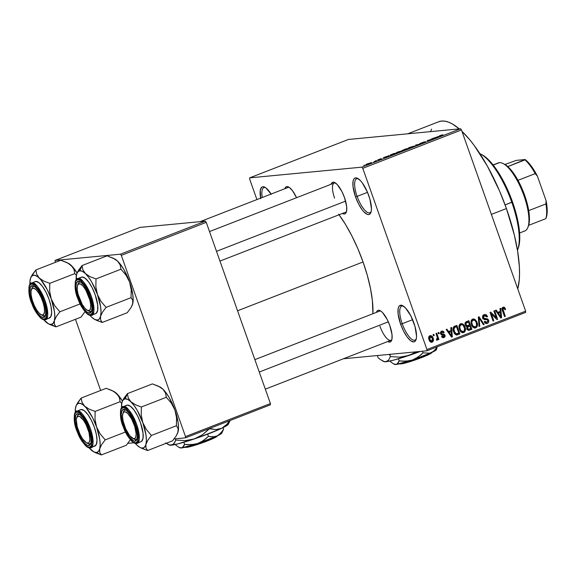 <?xml version="1.0" encoding="UTF-8"?>
<svg xmlns="http://www.w3.org/2000/svg" width="576" height="576" viewBox="0 0 576 576"><rect width="100%" height="100%" fill="white"/><g stroke="black" fill="none" stroke-linecap="round" stroke-linejoin="round"><path stroke-width="0.86" d="M357.12 196.38A18.252 6.005 -111.3 0 0 371.138 211.658A18.252 6.005 68.7 0 1 369.922 212.803A18.252 6.005 68.7 0 1 357.12 196.38L367.517 192.334L357.12 196.38A18.252 6.005 68.7 0 1 356.688 178.776A18.252 6.005 68.7 0 1 358.358 178.79A18.252 6.005 -111.3 0 0 357.12 196.38L355.529 196.87L357.12 196.38M368.784 195.602A19.555 6.437 68.7 0 1 370.894 212.508A19.555 6.437 68.7 0 1 355.529 196.87L353.03 186.559L353.066 181.318L353.614 179.51L354.485 178.344L355.651 177.869L357.07 178.099L360.432 180.612L362.246 182.801L367.387 192.031L369.922 199.195L371.441 208.771L371.246 211.154L369.828 214.121L368.662 214.603L367.243 214.373L363.881 211.86L362.066 209.671L358.524 203.846L355.529 196.87A19.555 6.437 68.7 0 1 357.595 178.337A19.555 6.437 68.7 0 1 368.784 195.602M402.214 323.712A18.252 6.005 -111.3 0 0 416.232 338.998A18.252 6.005 68.7 0 1 415.015 340.135A18.252 6.005 68.7 0 1 402.214 323.712L412.61 319.673L402.214 323.712A18.252 6.005 68.7 0 1 401.782 306.108A18.252 6.005 68.7 0 1 403.445 306.13A18.252 6.005 -111.3 0 0 402.214 323.712L400.622 324.202L402.214 323.712M413.878 322.934A19.555 6.437 68.7 0 1 415.98 339.847A19.555 6.437 68.7 0 1 400.622 324.202L398.124 313.891L398.16 308.65L398.7 306.842L399.578 305.683L402.163 305.431L405.526 307.951L410.882 315.958L415.015 326.534L416.534 336.11L416.34 338.486L414.922 341.46L413.755 341.935L410.724 340.783L407.16 337.003L403.618 331.186L400.622 324.202A19.555 6.437 68.7 0 1 402.689 305.669A19.555 6.437 68.7 0 1 413.878 322.934M344.484 197.539A16.949 5.573 68.7 0 1 346.313 212.191A16.949 5.573 68.7 0 1 342.418 213.451L344.376 214.006L345.391 213.595L346.622 211.018L346.651 206.474L344.484 197.539L341.892 191.491L337.248 184.55L334.332 182.369L333.108 182.174L332.093 182.585L331.07 184.284A16.949 5.573 68.7 0 1 334.793 182.578A16.949 5.573 68.7 0 1 344.484 197.539M379.944 326.218A15.646 5.148 -111.3 0 0 391.91 339.408A15.646 5.148 68.7 0 1 390.917 340.294A15.646 5.148 68.7 0 1 379.944 326.218M389.837 325.613A16.949 5.573 68.7 0 1 391.666 340.265A16.949 5.573 68.7 0 1 387.77 341.518L389.729 342.079L390.744 341.662L391.975 339.091L392.004 334.548L389.837 325.613L387.245 319.565L382.601 312.624L381.089 311.249L378.461 310.241L377.446 310.658L376.423 312.358A16.949 5.573 68.7 0 1 380.146 310.651A16.949 5.573 68.7 0 1 389.837 325.613M346.558 211.334A15.646 5.148 68.7 0 1 345.564 212.227L219.96 261.079M491.378 214.394L506.419 208.541A96.487 31.738 -111.3 0 0 461.959 131.321L469.663 139.644L474.156 145.39L487.433 166.198L499.536 190.922L506.419 208.541L491.378 214.394M438.595 121.802L441.641 121.054L445.003 121.19L448.639 122.191L452.513 124.049L459.252 128.887A96.487 31.738 -111.3 0 0 438.754 121.738L407.714 133.805M338.638 214.178L345.391 224.273L351.878 235.908L357.84 248.638L363.053 261.972L367.315 275.393L370.462 288.389L372.37 300.463L372.91 313.726A73.015 24.019 -111.3 0 0 363.053 261.972L237.564 310.781L363.053 261.972A73.015 24.019 -111.3 0 0 339.062 214.754M249.682 177.862L361.901 167.148L460.598 128.758L348.379 139.471L249.682 177.862L249.674 179.129L256.918 199.562L249.674 179.129L249.682 177.862L361.901 167.148L362.779 168.329L461.47 129.938L525.643 311.148L426.946 349.538L362.779 168.329L361.901 167.148L460.598 128.758L348.379 139.471L249.682 177.862M370.678 162.698L371.412 162.41L370.678 162.698M374.328 161.489L376.135 161.1L373.766 162L376.135 161.1L374.328 161.489M375.689 160.747L376.416 160.466L375.689 160.747M381.528 158.839L377.64 159.977L380.765 158.738L378.425 159.718L381.823 158.89L377.813 159.991L381.629 158.976M388.231 156.01L388.706 155.556L389.578 156.125L388.807 156.42L383.386 157.622L388.231 156.01L383.386 157.622L388.807 156.42L389.578 156.125L388.706 155.556L388.231 156.01M397.843 151.985L402.631 150.926L396.612 152.935L396.223 152.755L397.843 151.985L396.223 152.755L396.612 152.935L401.011 151.69C402.847 150.912 403.243 150.602 402.206 150.746L397.843 151.985M409.838 147.319L414.626 146.261L408.47 148.277L409.838 147.319L408.226 148.09L408.607 148.262L413.006 147.017C414.842 146.246 415.238 145.93 414.202 146.081L409.838 147.319M440.287 135.475L442.836 134.77L440.086 135.706L441.77 135.821L439.279 136.022L440.287 135.475C439.135 135.965 438.926 136.145 439.668 136.022L442.498 135.54L440.064 135.742L442.836 134.77L440.287 135.475M437.472 136.858L437.947 136.404L438.818 136.973L438.048 137.268L432.626 138.47L437.472 136.858L432.626 138.47L438.048 137.268L438.818 136.973L437.947 136.404L437.472 136.858M433.534 138.845L431.057 139.082L434.88 138.499L428.544 140.242L430.294 140.285L427.198 140.58L433.534 138.845L427.198 140.58L430.294 140.285L428.544 140.242L434.88 138.499L431.057 139.082L433.534 138.845M425.095 142.07L422.215 143.309L425.837 141.782L420.646 143.381L424.764 141.826L419.724 143.64L423.914 141.991L420.559 143.381L425.383 142.193L419.918 143.662L425.261 142.243M416.275 145.735L415.476 145.138L421.452 143.726L416.239 144.95L417.046 145.44L416.275 145.735L417.046 145.44L416.239 144.95L421.452 143.726L415.476 145.138L416.275 145.735M402.444 150.48L406.022 148.817L409.111 148.522L402.444 150.48L409.111 148.522L406.022 148.817L402.206 150.451M390.686 155.246L390.161 155.203L390.456 154.93L394.027 153.482L397.116 153.187L391.356 155.146L397.116 153.187L394.027 153.482L391.882 154.318C390.01 155.095 389.614 155.405 390.686 155.246L390.154 155.203M366.271 164.614L369.353 163.21L370.627 163.03L370.303 163.354L366.271 164.614L369.446 163.714C370.786 163.152 371.081 162.929 370.318 163.037L367.121 163.937C365.767 164.506 365.486 164.729 366.271 164.614L365.868 164.585M363.794 165.37L364.522 165.089L363.794 165.37M426.938 350.806L525.636 312.415L525.643 311.148L461.47 129.938L460.598 128.758L461.47 129.938L362.779 168.329L426.946 349.538L525.643 311.148L525.636 312.415L426.938 350.806L426.946 349.538L426.938 350.806L343.397 358.776L426.938 350.806M433.058 334.62L433.498 335.844L434.225 335.563L433.793 334.339L433.058 334.62L433.498 335.844L434.225 335.563L433.793 334.339L433.058 334.62M438.07 332.676L438.502 333.9L439.236 333.612L438.797 332.388L438.07 332.676L438.502 333.9L439.236 333.612L438.797 332.388L438.07 332.676M450.763 327.737L451.037 330.545L448.51 331.524L446.969 329.213L446.206 329.508L451.57 337.176L452.34 336.874L451.526 327.442L450.763 327.737L451.037 330.545L448.51 331.524L446.969 329.213L446.206 329.508L451.57 337.176L452.34 336.874L451.526 327.442L450.763 327.737M460.426 323.863L461.477 324.454L463.241 324.288L460.67 323.755L459.043 325.879L459.403 329.242C460.123 331.668 461.578 332.77 463.781 332.554L462.521 332.676L463.781 332.554C465.617 331.186 466.02 329.314 465.005 326.945L464.191 327.024L465.005 326.945L462.658 323.892L460.994 323.654L459.583 324.583L458.971 326.304L459.158 328.421L460.058 330.667L461.354 332.158L462.679 332.698L463.954 332.474L464.954 331.589L465.473 330.098L465.242 327.715L464.299 325.483L463.241 324.288L461.686 324.641M475.236 319.622L473.674 318.931L472.068 319.421L471.125 320.868L471.06 323.338L472.054 326.002L473.53 327.614L475.049 328.046L476.662 327.298L477.403 325.829L477.418 323.827L476.69 321.523L475.236 319.622L473.681 319.975L475.236 319.622L472.666 319.09L471.038 321.214L471.406 324.576C472.118 327.002 473.573 328.104 475.776 327.888C477.612 326.52 478.022 324.648 477 322.279L475.236 319.622M483.156 318.823L485.842 318.622L482.659 317.779L483.451 317.707L484.409 315.662L482.774 315.821L484.409 315.662L486.878 316.987L487.57 316.591L486.72 316.67L487.57 316.591L484.855 314.453L482.71 315.972L482.854 318.312L484.25 319.558L487.26 319.651L487.98 321.07L486.835 322.438L485.748 322.33L484.956 321.278L484.265 321.674L484.474 322.142L485.474 323.266L486.655 323.546L488.146 322.898L488.779 321.646L488.534 320.011L487.526 318.852L484.459 318.622L483.61 318.038L483.379 316.75L484.409 315.662L485.899 315.749L486.878 316.987L487.57 316.591L486.23 314.791L484.121 314.633C482.724 315.302 482.256 316.426 482.724 318.002L484.56 319.615L487.332 319.694L487.872 320.472L486.994 322.387L484.747 322.675M500.004 308.585L500.278 311.393L497.75 312.372L496.21 310.061L495.446 310.356L500.818 318.024L501.581 317.722L500.767 308.29L500.004 308.585L500.278 311.393L497.75 312.372L496.21 310.061L495.446 310.356L500.818 318.024L501.581 317.722L500.767 308.29L500.004 308.585M502.632 307.526L504.475 307.411L503.114 307.246C501.955 308.095 501.739 309.262 502.474 310.759L504.533 316.577L505.267 316.289L504.461 316.368L505.267 316.289L503.179 310.406L502.38 310.478L503.179 310.406L502.877 309.218L502.099 309.29L502.877 309.218L503.438 308.261L502.114 308.39L503.438 308.261L504.95 309.701L505.642 309.305L504.821 309.384L505.642 309.305L504.158 307.224L502.898 307.346L502.142 308.282L502.315 310.277L504.533 316.577L505.267 316.289L502.898 308.916L503.849 308.225L504.95 309.701L505.642 309.305L504.475 307.411L502.704 307.577L503.294 308.246M493.884 310.968L496.31 317.822L490.81 312.163L490.025 312.466L493.056 321.034L493.79 320.753L491.357 313.884L496.872 319.558L497.65 319.255L494.611 310.68L493.884 310.968L496.31 317.822L490.81 312.163L490.025 312.466L493.056 321.034L493.79 320.753L491.357 313.884L496.872 319.558L497.65 319.255L494.611 310.68L493.884 310.968M478.303 317.023L479.045 326.491L479.808 326.189L479.059 317.873L483.458 324.77L484.214 324.475L479.016 316.75L478.303 317.023L479.045 326.491L479.808 326.189L479.059 317.873L483.458 324.77L484.214 324.475L479.016 316.75L478.303 317.023M466.582 321.581L465.365 322.438L465.026 323.942L465.89 326.095L466.992 326.678L466.675 327.982L467.273 329.58L468.778 330.358L471.881 329.278L468.842 320.702L466.582 321.581C465.142 322.222 464.695 323.352 465.25 324.965L466.992 326.678L466.841 328.781L468.857 330.35L471.881 329.278L468.842 320.702L466.582 321.581M456.624 335.03L457.834 334.735L456.07 334.908L458.114 334.109L456.07 334.908L459.886 333.943L458.114 334.109L457.92 333.562L458.114 334.109L459.886 333.943L456.847 325.368L454.039 326.542L453.132 327.744L453.067 330.091L454.313 333.382L456.329 335.002L459.886 333.943L456.847 325.368L454.709 326.203C452.837 327.442 452.426 329.249 453.478 331.61L456.811 335.016M443.65 336.708L442.361 336.074L441.67 336.47L443.988 337.586L442.937 337.687L443.988 337.586L445.01 335.174L444.096 335.261L445.01 335.174L442.526 333.965L440.755 334.13L442.526 333.965L440.676 333.994L441.684 333.9L440.518 333.482L441.295 333.403L441.936 332.057L440.582 332.186L441.936 332.057L443.477 332.849L444.161 332.46L443.297 332.539L444.161 332.46L441.67 331.142L440.568 332.23L440.51 333.446L441.518 335.009L444.254 335.441L443.65 336.708L442.361 336.074L441.67 336.47L442.303 337.378L443.65 337.694L444.845 336.96L445.147 335.909L444.622 334.498L441.36 333.554L441.324 332.575L441.936 332.057L442.858 332.1L443.477 332.849L444.161 332.46L443.326 331.344L442.231 331.006L441.67 331.142L440.618 333.85L444.319 335.585L443.65 336.708L441.569 336.953M435.982 333.482L437.443 338.04L437.206 338.904L436.442 339.134L436.543 340.106L437.256 340.2L437.839 338.724L438.192 339.718L438.919 339.437L436.716 333.202L435.982 333.482L437.443 338.04L436.442 339.134L436.543 340.106L437.357 340.171L437.839 338.724L438.192 339.718L438.919 339.437L436.716 333.202L435.982 333.482M429.948 335.707L428.695 337.486L429.077 339.79L430.438 341.878L432.23 342.166L433.476 340.416L433.123 338.141L431.971 336.19L429.948 335.707C428.594 336.701 428.299 338.062 429.077 339.79C429.581 341.554 430.632 342.346 432.23 342.166C433.57 341.194 433.872 339.854 433.123 338.141C432.619 336.348 431.561 335.534 429.948 335.707L430.409 335.592M185.486 437.846L270.403 404.813L270.41 403.553L185.494 436.579L121.32 255.37L206.244 222.343L270.41 403.553L206.244 222.343L205.366 221.155L139.982 227.398L55.058 260.431L120.449 254.189L205.366 221.155L139.982 227.398L55.058 260.431L55.296 262.397L55.058 260.431L120.449 254.189L121.32 255.37L120.449 254.189L205.366 221.155L206.244 222.343L121.32 255.37L185.494 436.579L270.41 403.553L270.403 404.813L185.486 437.846L185.494 436.579L185.486 437.846L174.089 438.934L185.486 437.846M127.872 443.347L133.87 442.771L127.872 443.347M100.649 390.47L75.449 319.306L100.649 390.47M260.762 198.648L260.287 190.174L261.706 187.2L262.872 186.725L264.29 186.955L265.903 187.884L271.274 194.364M284.861 188.698L285.883 186.998L286.891 186.588L289.519 187.589L292.608 190.858L296.554 197.712A16.949 5.573 68.7 0 0 288.576 186.991A16.949 5.573 68.7 0 0 284.861 188.698M517.766 288.922A96.487 31.738 -111.3 0 0 506.419 208.541L514.325 234.972L517.687 251.618L519.358 266.724L519.53 273.521L519.271 279.72L517.766 288.922M430.546 131.63L431.575 129.146M288.007 187.474A15.646 5.148 68.7 0 1 289.339 187.459M334.591 198.151A15.646 5.148 68.7 0 1 334.217 183.06A15.646 5.148 68.7 0 1 335.556 183.046A15.646 5.148 -111.3 0 0 334.591 198.151M379.57 311.134A15.646 5.148 68.7 0 1 380.909 311.119M262.274 197.482A18.252 6.005 68.7 0 1 263.909 187.632A18.252 6.005 68.7 0 1 265.579 187.646A18.252 6.005 -111.3 0 0 262.274 197.482M503.438 308.261L501.869 308.383M503.568 307.138L503.114 307.246M503.41 308.441L502.553 307.476M499.291 311.774L499.356 312.588L499.291 311.774M500.666 317.808L501.581 317.722L500.666 317.808M496.915 312.451L497.75 312.372L496.915 312.451M497.39 313.135L500.386 312.487L500.825 317.002L500.148 317.066L500.825 317.002L499.795 315.396L499.032 315.468L499.795 315.396L498.355 313.279L497.549 313.358L500.386 312.487L497.39 313.135M496.663 319.349L497.65 319.255L496.663 319.349M490.55 313.956L491.357 313.884L490.55 313.956M492.984 320.832L493.79 320.753L492.984 320.832M495.281 317.923L496.31 317.822L495.281 317.923M485.273 315.734L483.962 314.719L485.114 315.533M484.409 315.662L482.796 315.778M486.994 322.387L484.956 321.278L484.265 321.674C484.862 323.215 485.899 323.784 487.368 323.374L486.058 323.503L487.368 323.374C488.657 322.74 489.074 321.689 488.614 320.22L487.8 320.299L488.614 320.22L485.842 318.622L484.078 318.787L486.382 319.543M486.828 322.438L485.842 323.438M486.698 323.539L487.368 323.374M485.813 323.453L486.893 322.279M486.425 319.594L485.359 318.859L482.688 318.787M485.359 318.859L484.934 318.787M482.645 315.828L484.135 315.922M483.329 324.562L484.214 324.475L483.329 324.562M478.375 317.938L479.059 317.873L478.375 317.938M478.49 319.414L479.218 319.349L478.49 319.414M479.03 326.268L479.808 326.189L479.03 326.268M476.194 322.358L477 322.279L476.194 322.358M475.286 326.93L474.257 327.946M474.516 328.003L475.776 327.888L474.516 328.003M475.157 328.039L475.776 327.888M473.299 318.938L472.666 319.09M474.185 327.982L475.373 326.75M474.898 327.463L475.186 327.096M473.342 327.139L472.716 327.139M473.026 320.09L475.078 320.587L476.266 322.553L476.575 325.584L475.416 326.887L472.19 326.225L473.141 326.131L472.14 324.317L471.341 324.396L472.14 324.317L471.766 321.948L473.026 320.09L471.37 320.249L473.026 320.09C474.66 319.932 475.74 320.746 476.266 322.553C477.101 324.374 476.813 325.814 475.416 326.887L473.141 326.131L472.14 324.317C471.362 322.538 471.658 321.134 473.026 320.09L472.068 320.148M475.416 326.887L472.968 327.168M467.237 321.329L467.503 322.085L467.237 321.329M468.655 325.332L468.922 326.088L468.655 325.332M469.922 328.896L470.11 329.443L471.881 329.278L468.086 330.228L470.11 329.443L469.922 328.896M468.238 330.286L469.613 330.156L468.238 330.286M465.199 322.74L468.468 321.991L469.534 324.994L467.33 325.764L465.977 324.677L465.185 324.749L465.977 324.677L466.2 322.992L465.084 323.1L466.92 322.589L465.199 322.754L468.468 321.991L465.199 322.74M466.855 326.657L469.886 325.994L470.794 328.558L468.655 329.306L467.518 328.356L466.74 328.435L467.518 328.356L467.784 326.909L466.826 327.002L468.518 326.527L466.978 326.678L469.886 325.994L466.855 326.657M470.794 328.558L468.331 329.278L467.453 327.384L469.886 325.994L470.794 328.558M463.27 331.603L460.195 330.89L461.138 330.797L460.145 328.982L459.346 329.062L460.145 328.982L459.77 326.614L461.03 324.756L459.374 324.914L461.844 324.648L463.082 325.253L464.602 328.406L464.141 331.049L463.421 331.553L461.138 330.797L460.145 328.982C459.367 327.204 459.655 325.8 461.03 324.756C462.665 324.598 463.745 325.418 464.27 327.218C465.098 329.04 464.818 330.487 463.421 331.553L462.254 332.611M463.162 332.705L463.781 332.554M461.304 323.604L460.67 323.755M461.772 324.72L460.246 323.813M462.182 332.647L463.378 331.416M462.895 332.129L463.183 331.762M461.347 331.812L460.721 331.805M459.389 324.886L460.073 324.821M463.421 331.553L460.966 331.834M461.03 324.756L459.396 324.878M455.242 325.994L455.508 326.75L455.242 325.994M453.247 327.398L456.473 326.657L458.798 333.223L454.874 334.109L456.401 333.958L454.212 331.337L453.413 331.416L454.212 331.337L453.766 329.134L452.966 329.206L453.766 329.134L455.155 327.168L453.276 327.384M454.882 334.13L456.646 333.958L454.73 332.525L453.83 328.464L454.586 327.449L456.473 326.657L454.702 326.822L453.391 327.334L456.473 326.657L458.798 333.223L456.401 333.958M450.043 330.926L450.115 331.74L450.043 330.926M451.426 336.96L452.34 336.874L451.426 336.96M447.674 331.603L448.51 331.524L447.674 331.603M448.15 332.287L451.145 331.639L451.584 336.154L450.907 336.218L451.584 336.154L450.554 334.548L449.791 334.627L450.554 334.548L449.114 332.431L448.308 332.51L451.145 331.639L448.15 332.287M442.224 331.013L441.67 331.142M441.288 331.337L442.015 331.999M441.936 332.057L440.518 332.136M443.167 335.16L442.231 334.238L440.755 334.13L443.239 335.34M443.455 337.723L443.988 337.586M442.202 332.273L441.115 331.258M438.43 333.691L439.236 333.612L438.43 333.691M438.12 339.509L438.919 339.437L438.12 339.509M437.314 338.774L437.839 338.724L437.314 338.774M436.918 340.214L437.357 340.171L436.918 340.214M436.543 340.106L437.357 340.171M437.004 339.041L436.442 339.134M433.418 335.642L434.225 335.563L433.418 335.642M429.545 335.916L430.394 336.55M432.317 338.22L433.123 338.141L432.317 338.22M431.489 341.352L430.862 342.122M431.273 342.252L432.23 342.166L431.273 342.252M431.755 342.281L432.23 342.166M430.423 336.55L431.878 337.349L432.67 339.595L432.252 341.064L430.848 341.1L429.782 339.444L428.983 339.523L429.782 339.444L429.552 337.493L430.243 336.607L428.897 336.737L430.243 336.607L432.396 338.429L431.935 341.266L429.782 339.444L430.423 336.55L429.509 335.902M430.711 342.216L431.575 341.143M431.935 341.266L429.89 341.503M430.243 336.607L428.753 336.708M500.587 315.245L500.825 317.002L498.355 313.279L500.386 312.487L500.587 315.245M469.534 324.994L466.826 325.685L465.977 324.677L465.948 323.352L468.468 321.991L469.534 324.994M451.346 334.397L451.584 336.154L449.114 332.431L451.145 331.639L451.346 334.397M440.064 135.742L440.618 135.454M439.25 136.001L439.668 136.022M438.228 137.203L437.947 136.404L438.228 137.203M437.587 136.915L438.084 137.254L435.593 137.815L437.587 136.915L435.557 137.707L438.055 137.174L437.587 136.915M416.477 145.663L416.196 144.864L416.491 145.656M416.614 145.606L416.412 145.03L416.614 145.606M414.331 146.441L414.202 146.081L414.331 146.441M414.727 146.124L414.202 146.081M408.226 148.09L408.607 148.262M413.467 146.362L408.946 147.96L412.675 147.146L413.914 146.434L413.467 146.362C414.317 146.232 414.043 146.462 412.646 147.06L409.349 147.982C408.557 148.097 408.838 147.866 410.206 147.283L413.993 146.606M404.741 149.983L408.053 148.932L404.993 149.76M403.171 150.192L406.771 149.062L403.387 149.962M402.336 151.106L402.206 150.746L402.336 151.106M402.732 150.79L402.206 150.746M396.223 152.755L396.612 152.935M401.472 151.027L396.943 152.626L400.68 151.812L401.918 151.099L401.472 151.027C402.322 150.898 402.041 151.128 400.644 151.726L397.354 152.647C396.554 152.762 396.842 152.532 398.21 151.949L401.998 151.272M393.653 153.734L396.058 153.605L391.054 155.196L393.653 153.734L391.018 154.836L391.579 154.944L396.022 153.511L393.653 153.734M388.987 156.355L388.706 155.556L388.987 156.355M388.346 156.074L388.843 156.406L386.352 156.967L388.346 156.074L386.316 156.859L388.814 156.326L388.346 156.074M374.652 161.525L374.22 161.741M370.706 163.066L370.318 163.037M369.59 163.318L367.034 164.484L367.423 163.915L369.893 163.361L367.423 163.915M366.984 164.333L369.151 163.735M260.662 198.108A19.555 6.437 68.7 0 1 264.816 187.193A19.555 6.437 68.7 0 1 271.087 194.054M517.457 250.236A54.763 18.014 -111.3 0 0 511.79 202.298A54.763 18.014 68.7 0 1 517.694 249.638L518.256 248.112A53.46 17.582 -111.3 0 0 512.496 201.895L505.109 204.905L511.79 202.298A54.763 18.014 -111.3 0 0 479.902 153.677M481.903 154.692L484.891 156.586L489.665 160.927L497.11 170.446L504.317 182.815L510.667 196.985L515.621 211.723L518.738 225.763L519.761 237.902L519.228 244.404L518.249 248.141M480.478 153.958A54.763 18.014 68.7 0 1 511.79 202.298L512.496 201.895A53.46 17.582 -111.3 0 0 481.925 154.706L480.478 153.958M114.574 258.876L117.59 261.13A26.244 8.633 -111.3 0 0 114.588 258.883L107.05 255.83L112.982 258.07L117.59 261.13L120.175 264.953L120.982 269.208L95.998 278.928L90.065 276.696L85.457 273.629L82.872 269.806L82.066 265.55L107.05 255.83L82.066 265.55L79.841 270.756L77.839 271.814L76.565 274.478A26.244 8.633 68.7 0 0 76.133 279.871L76.565 274.478A26.244 8.633 68.7 0 1 76.853 273.557A26.244 8.633 68.7 0 1 79.841 270.756L82.066 265.55L78.566 270.194L76.867 273.514M90.331 311.429A15.646 5.148 -111.3 0 0 91.793 310.428A15.646 5.148 68.7 0 1 90.799 311.321A15.646 5.148 68.7 0 1 90.331 311.429A15.646 5.148 68.7 0 1 88.006 310.579A15.646 5.148 -111.3 0 0 90.331 311.429L89.618 313.099L90.331 311.429M77.897 284.58A15.646 5.148 68.7 0 1 79.452 282.154A15.646 5.148 68.7 0 1 79.92 282.046A15.646 5.148 -111.3 0 0 77.897 284.58A15.646 5.148 68.7 0 1 79.452 282.154A15.646 5.148 68.7 0 1 80.791 282.139A15.646 5.148 -111.3 0 0 79.92 282.046L78.343 281.261A16.949 5.573 68.7 0 1 80.028 281.671A16.949 5.573 68.7 0 1 89.172 295.157A16.949 5.573 68.7 0 1 91.548 311.285A16.949 5.573 68.7 0 1 89.618 313.099L86.99 312.098L83.902 308.822L80.827 303.782L78.235 297.727L76.514 291.6L75.931 286.315L76.572 282.686L78.343 281.261L80.971 282.269L84.053 285.538L87.127 290.585L89.719 296.633L91.44 302.767L92.023 308.045L91.382 311.674L89.618 313.099A16.949 5.573 68.7 0 1 78.235 297.727A16.949 5.573 68.7 0 1 78.343 281.261L79.92 282.046A15.646 5.148 68.7 0 1 80.791 282.139A15.646 5.148 -111.3 0 0 78.142 283.716L77.573 285.25A14.342 4.716 68.7 0 1 83.376 286.481A14.342 4.716 68.7 0 1 89.878 300.103L90.785 300.01L89.878 300.103L90.727 304.92L90.554 308.549L89.381 310.457L87.379 310.334L84.859 308.218L82.21 304.416L78.077 294.257A14.342 4.716 68.7 0 1 77.573 285.25M95.076 313.762L96.242 313.286L97.661 310.313L97.69 305.071L95.198 294.761L92.203 287.784L88.654 281.959L85.097 278.186L82.066 277.027L77.58 278.683A19.555 6.437 68.7 0 1 78.163 278.546L82.066 277.027A19.555 6.437 -111.3 0 0 81.482 277.164L77.58 278.683C76.45 276.689 72.346 286.934 78.192 299.455C81.713 309.946 89.604 316.807 90.986 315.324A0.785 0.734 -95.5 0 1 90.223 314.813C87.566 316.102 83.369 310.428 77.616 297.792C74.333 284.911 74.376 278.834 77.738 279.547A0.785 0.734 -95.5 0 1 78.163 278.546A19.555 6.437 68.7 0 1 90.986 295.43A19.555 6.437 68.7 0 1 91.757 315.144A19.555 6.437 68.7 0 1 91.174 315.281A0.785 0.734 -95.5 0 1 90.972 315.324A0.785 0.734 84.5 0 0 91.174 315.281L95.659 313.625A19.555 6.437 -111.3 0 0 94.889 293.911A19.555 6.437 -111.3 0 0 82.066 277.027L80.899 277.51M94.687 319.414A26.244 8.633 68.7 0 1 91.678 317.16L94.694 319.421A26.244 8.633 68.7 0 0 100.57 316.31L99.302 318.982L98.381 319.716L97.294 320.04L94.694 319.421L102.218 322.459L100.584 319.817L100.57 316.31A26.244 8.633 68.7 0 0 97.459 294.545L100.634 306.979L101.03 312.221L100.57 316.31L102.557 312.055L106.07 307.382L131.062 297.662L132.696 300.312L132.703 303.811L130.723 308.074L127.202 312.739L102.218 322.459L100.584 319.817L100.57 316.31L102.557 312.055L106.07 307.382L101.052 301.478L97.459 294.545A26.244 8.633 68.7 0 0 85.457 273.629L88.69 277.373L91.908 282.341L97.459 294.545L95.868 286.826L95.998 278.928L120.982 269.208L126.007 275.119L129.593 282.046L131.191 289.764L131.062 297.662L106.07 307.382L101.052 301.478L97.459 294.545L95.868 286.826L95.998 278.928L90.065 276.696L85.457 273.629A26.244 8.633 68.7 0 0 79.841 270.756L82.44 271.375L85.457 273.629L82.872 269.806L82.066 265.55L77.335 272.398M96.25 320.213L102.218 322.459L127.202 312.739L130.723 308.074L132.422 304.733A26.244 8.633 -111.3 0 0 132.703 303.811L132.163 305.338M112.982 258.07L117.59 261.13L119.138 262.966L120.175 264.953L120.982 269.208L126.007 275.119L129.593 282.046L131.191 289.764L131.062 297.662L132.696 300.312L132.703 303.811A26.244 8.633 -111.3 0 0 129.593 282.046A26.244 8.633 -111.3 0 0 117.59 261.13L120.816 264.874L124.042 269.842L129.593 282.046L132.768 294.487L133.157 299.722L132.386 304.819M90.115 315.302L91.678 317.16L89.892 315.245A26.244 8.633 68.7 0 0 91.678 317.16L93.737 318.794M91.174 315.281C94.673 316.022 94.716 309.694 91.296 296.28C85.306 283.118 80.928 277.207 78.163 278.546A0.785 0.734 84.5 0 0 77.738 279.547L75.773 281.124L75.067 285.142L75.715 290.995L77.616 297.792L80.489 304.488L83.894 310.075L87.314 313.704L90.223 314.813L92.182 313.236L92.894 309.218L92.246 303.365L90.338 296.575L87.466 289.872L84.06 284.285L80.647 280.656L77.738 279.547C80.388 278.258 84.593 283.932 90.338 296.575C93.622 309.449 93.586 315.526 90.223 314.813A0.785 0.734 84.5 0 0 90.972 315.324L91.757 315.144M76.565 274.478L76.327 276.329M216.511 251.33L345.6 201.118L216.511 251.33M87.322 310.306A14.342 4.716 68.7 0 1 78.077 294.257L77.227 289.447L77.4 285.811L78.581 283.91L80.582 284.026L83.095 286.15L85.745 289.944L89.878 300.103A14.342 4.716 68.7 0 1 87.322 310.306L88.776 311.054A15.646 5.148 -111.3 0 0 91.793 310.428A15.646 5.148 68.7 0 1 90.799 311.321A15.646 5.148 68.7 0 1 88.006 310.579M41.105 314.719A14.342 4.716 68.7 0 1 34.258 305.417L36.756 310.068L39.406 313.43L41.81 314.993L43.603 314.518L44.496 312.07L44.374 308.03L43.243 303.005L41.278 297.77A14.342 4.716 68.7 0 1 41.105 314.719L42.559 315.468A15.646 5.148 -111.3 0 0 45.583 314.834A15.646 5.148 68.7 0 1 44.582 315.727A15.646 5.148 68.7 0 1 41.796 314.993A15.646 5.148 -111.3 0 0 44.114 315.842L43.402 317.513A16.949 5.573 68.7 0 1 32.026 302.141A16.949 5.573 68.7 0 1 32.126 285.674L33.71 286.452A15.646 5.148 -111.3 0 0 31.68 288.994A15.646 5.148 68.7 0 1 33.242 286.567A15.646 5.148 68.7 0 1 34.582 286.546A15.646 5.148 -111.3 0 0 31.925 288.13L31.363 289.656A14.342 4.716 68.7 0 1 41.278 297.77L42.041 297.36L41.278 297.77L38.779 293.119L36.122 289.75L33.718 288.194L31.932 288.67L31.032 291.118L31.154 295.157L32.292 300.182L34.258 305.417A14.342 4.716 68.7 0 1 31.363 289.656M133.603 421.013L132.84 421.43A14.342 4.716 68.7 0 1 132.674 438.379A14.342 4.716 68.7 0 1 125.82 429.077L129.65 435.607L133.38 438.653L135.166 438.178L135.742 437.184L136.13 433.872L134.806 426.665L131.638 418.982L127.685 413.41L125.287 411.847L124.294 411.833L122.926 413.323L122.53 416.628L123.17 421.25L125.82 429.077A14.342 4.716 68.7 0 1 122.926 413.316A14.342 4.716 68.7 0 1 132.84 421.43L133.603 421.013M132.674 438.379L134.122 439.128A15.646 5.148 -111.3 0 0 137.146 438.494A15.646 5.148 68.7 0 1 136.152 439.387A15.646 5.148 68.7 0 1 133.358 438.646A15.646 5.148 -111.3 0 0 135.684 439.495A15.646 5.148 -111.3 0 0 137.146 438.494A15.646 5.148 68.7 0 1 136.152 439.387A15.646 5.148 68.7 0 1 135.684 439.495A15.646 5.148 68.7 0 1 133.358 438.646M388.332 321.833L259.25 372.038L388.332 321.833M123.25 412.654A15.646 5.148 68.7 0 1 124.805 410.22A15.646 5.148 68.7 0 1 125.273 410.112A15.646 5.148 68.7 0 1 126.144 410.206A15.646 5.148 -111.3 0 0 125.273 410.112A15.646 5.148 -111.3 0 0 123.25 412.654A15.646 5.148 68.7 0 1 124.805 410.22A15.646 5.148 68.7 0 1 126.144 410.206A15.646 5.148 -111.3 0 0 123.494 411.79L122.926 413.316M89.921 432.49L89.021 432.59A14.342 4.716 68.7 0 1 86.458 442.793A14.342 4.716 68.7 0 1 77.22 426.737L76.327 419.926L76.543 418.291L77.717 416.39L79.718 416.506L83.57 420.35L86.134 424.786L89.021 432.59L89.914 439.402L89.222 442.224L88.517 442.937L86.515 442.822L82.67 438.977L80.1 434.542L77.22 426.737A14.342 4.716 68.7 0 1 76.716 417.73A14.342 4.716 68.7 0 1 82.519 418.961A14.342 4.716 68.7 0 1 89.021 432.59L89.921 432.49M86.458 442.793L87.912 443.534A15.646 5.148 -111.3 0 0 90.936 442.908A15.646 5.148 68.7 0 1 89.935 443.801A15.646 5.148 68.7 0 1 87.149 443.059A15.646 5.148 -111.3 0 0 89.467 443.909L88.754 445.579A16.949 5.573 68.7 0 1 77.371 430.214A16.949 5.573 68.7 0 1 77.479 413.748L79.063 414.526A15.646 5.148 -111.3 0 0 77.033 417.067A15.646 5.148 68.7 0 1 78.595 414.634A15.646 5.148 68.7 0 1 79.927 414.619A15.646 5.148 -111.3 0 0 77.278 416.196L76.716 417.73M497.383 163.454A36.511 12.01 68.7 0 1 499.457 162.648A36.511 12.01 -111.3 0 0 498.362 162.907L493.121 164.945M493.222 165.074L499.457 162.648L493.222 165.074M519.588 232.999L524.83 230.954A36.511 12.01 -111.3 0 0 523.39 194.162A36.511 12.01 -111.3 0 0 499.457 162.648A36.511 12.01 68.7 0 1 503.093 163.519A36.511 12.01 68.7 0 1 522.792 192.578A36.511 12.01 68.7 0 1 527.904 227.311L528.466 225.778A35.208 11.578 -111.3 0 0 528.617 225.346L528.458 225.799M504.18 164.088L507.802 166.579A35.208 11.578 68.7 0 1 517.982 180.331L524.671 195.343L528.71 210.614A35.208 11.578 -111.3 0 0 517.982 180.331A35.208 11.578 -111.3 0 0 507.802 166.579A35.208 11.578 -111.3 0 0 504.54 164.268L503.093 163.519M527.904 227.311A36.511 12.01 68.7 0 1 523.735 231.214M545.832 218.657L528.617 225.346A35.208 11.578 -111.3 0 0 528.71 210.614A35.208 11.578 68.7 0 1 528.617 225.346L545.832 218.657A35.208 11.578 -111.3 0 0 545.926 203.926L528.71 210.614L545.926 203.926A35.208 11.578 68.7 0 1 545.832 218.657L545.933 218.304M545.89 218.527L546.242 217.555A33.898 11.153 -111.3 0 0 546.048 200.578L537.372 176.09L535.198 173.635L517.982 180.331L535.198 173.635A35.208 11.578 -111.3 0 0 525.017 159.883L528.134 162.281L531.259 166.061L537.372 176.09A33.898 11.153 -111.3 0 0 525.118 159.538L516.283 160.38L504.943 164.484L516.283 160.38L525.118 159.538L507.802 166.579L525.017 159.883A35.208 11.578 68.7 0 1 535.198 173.635L537.372 176.09L546.048 200.578L545.926 203.926L546.048 200.578L547.2 211.075L546.228 217.606M68.371 263.297L60.84 260.244L35.856 269.964L60.84 260.244L66.773 262.476L71.374 265.543A26.244 8.633 -111.3 0 0 68.371 263.297L72.922 267.372L73.958 269.366L74.772 273.622L49.781 283.342L43.848 281.11L39.247 278.042L36.662 274.219L35.856 269.964L32.357 274.608L30.65 277.927M31.126 276.804L35.856 269.964L36.662 274.219L39.247 278.042A26.244 8.633 68.7 0 1 51.25 298.958A26.244 8.633 68.7 0 1 54.36 320.724L56.34 316.469L59.861 311.796L54.835 305.885L51.25 298.958L49.651 291.24L49.781 283.342L43.848 281.11L39.247 278.042A26.244 8.633 68.7 0 0 30.636 277.97A26.244 8.633 68.7 0 0 30.355 278.892A26.244 8.633 68.7 0 0 29.923 284.278L30.017 280.771L30.888 277.366L32.544 275.486L34.862 275.263L37.699 276.718L40.846 279.742L47.232 289.591L51.25 298.958L54.418 311.393L54.814 316.634L54.36 320.724L53.086 323.388L51.084 324.454A26.244 8.633 68.7 0 1 48.47 323.827L56.009 326.873L80.993 317.153L85.025 311.63L80.993 317.153L56.009 326.873L54.367 324.23L54.36 320.724A26.244 8.633 68.7 0 1 51.084 324.454L56.009 326.873L54.367 324.23L54.36 320.724L56.34 316.469L59.861 311.796L80.143 303.905L59.861 311.796L54.835 305.885L51.25 298.958L49.651 291.24L49.781 283.342L74.772 273.622L76.385 275.306L74.772 273.622L73.958 269.366L71.374 265.543L77.076 272.981A26.244 8.633 -111.3 0 0 71.374 265.543L66.773 262.476M31.68 288.994A15.646 5.148 68.7 0 1 33.242 286.567A15.646 5.148 68.7 0 1 33.71 286.452L32.126 285.674A16.949 5.573 68.7 0 1 33.818 286.078A16.949 5.573 68.7 0 1 42.962 299.57A16.949 5.573 68.7 0 1 45.338 315.698A16.949 5.573 68.7 0 1 43.402 317.513L40.774 316.505L37.692 313.236L33.235 305.237L31.032 299.023L29.858 293.206L30.362 287.1L32.126 285.674L34.754 286.675L37.843 289.951L40.918 294.998L43.51 301.046L45.67 309.982L45.641 314.525L44.417 317.095L43.402 317.513L44.114 315.842A15.646 5.148 -111.3 0 0 45.583 314.834A15.646 5.148 68.7 0 1 44.582 315.727A15.646 5.148 68.7 0 1 44.114 315.842A15.646 5.148 68.7 0 1 41.796 314.993M44.957 319.694L45.547 319.55A19.555 6.437 68.7 0 1 44.957 319.694C48.463 320.436 48.499 314.1 45.079 300.694C39.089 287.525 34.711 281.614 31.954 282.96A0.785 0.734 84.5 0 0 31.522 283.961C34.178 282.672 38.376 288.346 44.129 300.989C47.412 313.862 47.369 319.939 44.006 319.226A0.785 0.734 84.5 0 0 44.957 319.694A0.785 0.734 -95.5 0 1 44.006 319.226L45.972 317.65L46.678 313.632L46.03 307.778L44.129 300.989L41.256 294.286L37.85 288.698L34.43 285.07L31.522 283.961L29.563 285.538L28.85 289.555L29.498 295.409L31.406 302.198L34.279 308.902L37.685 314.489L41.098 318.118L44.006 319.226C41.357 320.515 37.152 314.842 31.406 302.198C28.123 289.325 28.159 283.248 31.522 283.961A0.785 0.734 -95.5 0 1 31.954 282.96A19.555 6.437 68.7 0 1 44.77 299.844A19.555 6.437 68.7 0 1 45.547 319.55L44.77 319.738C43.387 321.221 35.496 314.359 31.975 303.869C26.129 291.348 30.24 281.095 31.363 283.097A19.555 6.437 68.7 0 1 31.954 282.96L35.266 281.578A19.555 6.437 -111.3 0 1 35.849 281.441L34.682 281.916M45.547 319.55L49.442 318.038A19.555 6.437 -111.3 0 0 48.672 298.325A19.555 6.437 -111.3 0 0 35.849 281.441L38.88 282.6L42.444 286.373L45.986 292.198L48.982 299.174L50.969 306.252L51.638 312.343L50.904 316.534L48.859 318.175M50.04 324.619L56.009 326.873L51.084 324.454L48.485 323.827L43.682 319.658A26.244 8.633 68.7 0 0 45.468 321.574L47.527 323.201M33.71 286.452A15.646 5.148 68.7 0 1 34.582 286.546A15.646 5.148 -111.3 0 0 33.71 286.452M30.355 278.892L30.11 280.742M48.47 323.827A26.244 8.633 68.7 0 1 45.468 321.574M159.926 386.942L162.943 389.203A26.244 8.633 -111.3 0 0 159.941 386.95L152.402 383.904L158.335 386.136L162.943 389.203L165.528 393.026L166.334 397.282L141.35 407.002L135.418 404.77L130.81 401.702L128.225 397.879L127.418 393.624L152.402 383.904L127.418 393.624L125.194 398.822L123.192 399.881L121.918 402.552A26.244 8.633 68.7 0 0 121.486 407.938L121.918 402.552A26.244 8.633 68.7 0 1 122.206 401.63A26.244 8.633 68.7 0 1 125.194 398.822L127.418 393.624L123.919 398.261L122.22 401.587M134.971 441.166L135.684 439.495L134.971 441.166L133.74 440.971L129.254 436.896L126.18 431.849L123.588 425.801L121.867 419.666L121.284 414.382L121.925 410.753L123.696 409.334A16.949 5.573 68.7 0 1 125.381 409.738A16.949 5.573 68.7 0 1 134.525 423.23A16.949 5.573 68.7 0 1 136.901 439.358A16.949 5.573 68.7 0 1 134.971 441.166A16.949 5.573 68.7 0 1 123.588 425.801A16.949 5.573 68.7 0 1 123.696 409.334L126.324 410.335L129.406 413.611L132.48 418.651L135.072 424.706L136.793 430.834L137.376 436.118L136.735 439.747L134.971 441.166M125.273 410.112L123.696 409.334L125.273 410.112M140.422 441.835L141.595 441.353L143.014 438.386L143.042 433.145L140.551 422.834L137.556 415.85L134.006 410.033L130.45 406.26L127.418 405.101L122.933 406.757A19.555 6.437 68.7 0 1 123.516 406.62L127.418 405.101A19.555 6.437 -111.3 0 0 126.835 405.238L122.933 406.757C121.802 404.755 117.698 415.008 123.545 427.529C127.066 438.012 134.957 444.881 136.339 443.39L137.11 443.21A19.555 6.437 68.7 0 1 136.526 443.347A0.785 0.734 -95.5 0 1 135.576 442.886C132.919 444.175 128.722 438.494 122.969 425.858C119.686 412.985 119.722 406.908 123.091 407.621A0.785 0.734 -95.5 0 1 123.516 406.62A19.555 6.437 68.7 0 1 136.339 423.497A19.555 6.437 68.7 0 1 137.11 443.21L136.526 443.347C140.026 444.096 140.069 437.76 136.649 424.354C130.658 411.185 126.281 405.274 123.516 406.62A0.785 0.734 84.5 0 0 123.091 407.621L121.126 409.198L120.42 413.215L121.061 419.069L122.969 425.858L125.842 432.562L129.247 438.149L132.667 441.77L135.576 442.886L137.534 441.31L138.247 437.292L137.599 431.438L135.691 424.642L132.818 417.946L129.413 412.358L126 408.73L123.091 407.621C125.741 406.332 129.946 412.006 135.691 424.642C138.974 437.515 138.938 443.599 135.576 442.886A0.785 0.734 84.5 0 0 136.526 443.347M140.04 447.48A26.244 8.633 68.7 0 1 137.03 445.234L140.047 447.487A26.244 8.633 68.7 0 0 145.922 444.384L145.39 445.91L143.734 447.79L141.415 448.006L140.047 447.487L147.571 450.533L145.937 447.883L145.922 444.384A26.244 8.633 68.7 0 0 142.812 422.618L145.987 435.053L146.383 440.294L145.922 444.384L147.91 440.129L151.423 435.456L176.414 425.736L178.049 428.378L178.056 431.885L176.076 436.14L172.555 440.813L147.571 450.533L145.937 447.883L145.922 444.384L147.91 440.129L151.423 435.456L146.398 429.545L142.812 422.618A26.244 8.633 68.7 0 0 130.81 401.702L134.035 405.439L137.261 410.407L142.812 422.618L141.221 414.9L141.35 407.002L166.334 397.282L171.36 403.193L174.946 410.119L176.544 417.838L176.414 425.736L151.423 435.456L146.398 429.545L142.812 422.618L141.221 414.9L141.35 407.002L135.418 404.77L130.81 401.702A26.244 8.633 68.7 0 0 125.194 398.822L127.793 399.442L130.81 401.702L128.225 397.879L127.418 393.624L122.688 400.464M135.468 443.369L137.038 445.234M141.602 448.279L147.571 450.533L172.555 440.813L176.076 436.14L177.775 432.806A26.244 8.633 -111.3 0 0 178.056 431.885L177.516 433.411M158.335 386.136L162.943 389.203L164.491 391.032L165.528 393.026L166.334 397.282L171.36 403.193L174.946 410.119L176.544 417.838L176.414 425.736L178.049 428.378L178.056 431.885A26.244 8.633 -111.3 0 0 174.946 410.119A26.244 8.633 -111.3 0 0 162.943 389.203L166.169 392.94L169.394 397.915L174.946 410.119L178.121 422.554L178.51 427.795L177.739 432.893M137.03 445.234L135.245 443.318A26.244 8.633 68.7 0 0 137.03 445.234L139.09 446.861M137.11 443.21L141.012 441.691A19.555 6.437 -111.3 0 0 140.242 421.985A19.555 6.437 -111.3 0 0 127.418 405.101L126.252 405.576M121.918 402.552L121.673 404.402M113.724 391.363L106.193 388.318L81.202 398.03L106.193 388.318L112.126 390.55L116.726 393.617A26.244 8.633 -111.3 0 0 113.724 391.363L118.274 395.446L119.311 397.44L120.125 401.695L95.134 411.415L89.201 409.176L84.6 406.116L82.015 402.293L81.202 398.03L77.71 402.674L76.003 406.001M75.708 406.966L75.708 406.958A26.244 8.633 68.7 0 0 75.269 412.351L75.37 408.845L76.241 405.439L77.897 403.56L80.215 403.337L83.052 404.784L86.198 407.808L92.585 417.665L96.602 427.032L99.77 439.466L100.166 444.701L99.713 448.798L98.438 451.462L96.437 452.52A26.244 8.633 68.7 0 1 93.823 451.894L101.354 454.946L126.346 445.226L130.378 439.704L126.346 445.226L101.354 454.946L99.72 452.297L99.713 448.798A26.244 8.633 68.7 0 1 96.437 452.52L101.354 454.946L99.72 452.297L99.713 448.798L101.693 444.535L105.214 439.87L125.496 431.978L105.214 439.87L100.188 433.958L96.602 427.032L95.004 419.314L95.134 411.415L120.125 401.695L121.738 403.373L120.125 401.695L119.311 397.44L116.726 393.617L122.429 401.054A26.244 8.633 -111.3 0 0 116.726 393.617L112.126 390.55M77.033 417.067A15.646 5.148 68.7 0 1 78.595 414.634A15.646 5.148 68.7 0 1 79.063 414.526L77.479 413.748A16.949 5.573 68.7 0 1 79.171 414.151A16.949 5.573 68.7 0 1 88.315 427.644A16.949 5.573 68.7 0 1 90.691 443.765A16.949 5.573 68.7 0 1 88.754 445.579L87.523 445.385L84.614 443.203L81.475 438.962L78.581 433.31L76.385 427.097L75.211 421.279L75.715 415.166L77.479 413.748L80.107 414.749L83.196 418.018L86.27 423.065L88.862 429.113L91.022 438.048L90.994 442.591L89.77 445.169L88.754 445.579L89.467 443.909A15.646 5.148 -111.3 0 0 90.936 442.908A15.646 5.148 68.7 0 1 89.935 443.801A15.646 5.148 68.7 0 1 89.467 443.909A15.646 5.148 68.7 0 1 87.149 443.059M90.31 447.761L90.893 447.624A19.555 6.437 68.7 0 1 90.31 447.761C93.816 448.51 93.852 442.174 90.432 428.76C84.442 415.598 80.064 409.687 77.299 411.034A0.785 0.734 84.5 0 0 76.874 412.034C79.524 410.746 83.729 416.419 89.482 429.055C92.765 441.929 92.722 448.013 89.359 447.293A0.785 0.734 84.5 0 0 90.31 447.761A0.785 0.734 -95.5 0 1 89.359 447.293L91.318 445.723L92.03 441.698L91.382 435.852L89.482 429.055L86.609 422.352L83.203 416.765L79.783 413.143L76.874 412.034L74.916 413.604L74.203 417.629L74.851 423.475L76.759 430.272L79.632 436.975L83.038 442.562L86.45 446.184L89.359 447.293C86.71 448.582 82.505 442.908 76.759 430.272C73.469 417.398 73.512 411.314 76.874 412.034A0.785 0.734 -95.5 0 1 77.299 411.034A19.555 6.437 68.7 0 1 90.122 427.91A19.555 6.437 68.7 0 1 90.893 447.624L90.122 447.804C88.74 449.294 80.849 442.426 77.328 431.942C71.482 419.422 75.586 409.169 76.716 411.17A19.555 6.437 68.7 0 1 77.299 411.034L80.618 409.651A19.555 6.437 -111.3 0 1 81.202 409.514L80.035 409.99M90.893 447.624L94.795 446.105A19.555 6.437 -111.3 0 0 94.025 426.391A19.555 6.437 -111.3 0 0 81.202 409.514L84.233 410.666L87.797 414.446L91.339 420.264L94.334 427.248L96.322 434.326L96.991 440.417L96.25 444.607L94.212 446.242M95.393 452.693L101.354 454.946L96.437 452.52L93.838 451.901L89.035 447.725A26.244 8.633 68.7 0 0 90.821 449.647L92.88 451.274M79.063 414.526A15.646 5.148 68.7 0 1 79.927 414.619A15.646 5.148 -111.3 0 0 79.063 414.526M75.463 408.816L75.708 406.958A26.244 8.633 68.7 0 1 75.989 406.044A26.244 8.633 68.7 0 1 84.6 406.116L82.015 402.293L81.202 398.03L76.478 404.878M93.823 451.894A26.244 8.633 68.7 0 1 90.821 449.647M96.602 427.032A26.244 8.633 68.7 0 1 99.713 448.798L101.693 444.535L105.214 439.87L100.188 433.958L96.602 427.032L95.004 419.314L95.134 411.415L89.201 409.176L84.6 406.116A26.244 8.633 68.7 0 1 96.602 427.032M401.191 363.722L400.018 363.874A16.949 1.483 -19.5 0 0 400.601 363.953L400.082 363.701L401.191 363.722M435.809 349.286L436.385 349.618L435.535 350.446L429.696 353.182L423.014 352.85L418.075 357.098L412.236 360.072A22.169 1.937 -19.5 0 0 431.741 352.483L435.341 349.726L437.616 346.651L433.656 351.302L429.696 353.182L423.014 352.85L422.446 351.23L423.014 352.85L420.638 355.104L415.282 358.783L412.236 360.072L409.068 360.878L402.48 361.195L399.175 360.857L398.441 358.783L399.175 360.857L398.599 362.246L397.022 364.147L395.978 364.493L393.422 363.802L390.499 361.685L390.24 360.958L390.499 361.685L393.422 363.802L395.978 364.493A22.169 1.937 -19.5 0 0 412.236 360.072L405.792 361.231L399.175 360.857L397.022 364.147L394.697 364.414M436.91 348.199L436.356 349.69A22.169 1.937 -19.5 0 1 431.741 352.483L412.236 360.072L395.978 364.493A22.169 1.937 -19.5 0 1 394.726 364.435L393.422 363.802M420.322 351.418L394.855 359.798L387.482 361.512L384.055 361.634M420.264 351.439A31.291 2.736 -19.5 0 1 408.816 355.507L416.297 351.821L408.816 355.507L399.722 357.142L390.377 356.609L389.866 355.169L390.773 354.254L389.866 355.169L390.377 356.609L388.562 360.166L385.862 361.735L384.142 361.555L380.239 359.467L378.13 357.775L377.618 356.335L377.935 355.478L377.618 356.335L378.13 357.775L380.239 359.467L384.142 361.555L385.862 361.735A31.291 2.736 -19.5 0 0 408.816 355.507L399.722 357.142L390.377 356.609L388.562 360.166L385.862 361.735A31.291 2.736 -19.5 0 1 384.098 361.656L382.262 360.763M388.98 354.427L389.866 355.169L388.98 354.427M431.82 352.382L428.71 354.578L421.661 357.581L409.997 361.663L401.486 363.866A16.949 1.483 -19.5 0 0 418.997 358.589A16.949 1.483 -19.5 0 0 431.878 352.613L432 352.368M400.781 363.528L401.486 363.866L400.781 363.528M186.595 447.192L185.422 447.336A16.949 1.483 -19.5 0 0 186.005 447.422L185.486 447.17L186.595 447.192M222.307 431.669L223.589 429.149L223.056 427.637L223.589 429.149L222.242 431.294L219.053 434.772L217.145 435.953L215.1 436.651L210.686 436.766L208.418 436.32L207.655 434.16L208.418 436.32L206.035 438.574L200.686 442.253L197.64 443.542L194.472 444.348L187.877 444.665L184.572 444.326L183.838 442.253L184.572 444.326L184.003 445.716L182.426 447.617L181.375 447.955L178.826 447.271L175.903 445.154L175.644 444.427L175.903 445.154L178.826 447.271L181.375 447.955A22.169 1.937 -19.5 0 0 197.64 443.542L191.196 444.701L184.572 444.326L182.426 447.617L180.101 447.883M227.498 423.742L228.154 423.886M228.312 424.21L225.778 426.204L219.139 429.458L198.065 437.659L177.415 444.002L169.459 445.104M230.126 420.458L228.269 424.318A31.291 2.736 -19.5 0 1 221.76 428.263L215.813 429.595L209.441 428.774L202.464 434.772L194.22 438.97A31.291 2.736 -19.5 0 0 221.76 428.263L226.843 424.361L229.637 420.674L226.843 424.361L221.76 428.263L215.813 429.595L209.362 428.558L202.464 434.772L194.22 438.97L185.126 440.611L175.774 440.078L175.327 438.818L175.774 440.078L174.967 442.044L172.742 444.722L169.546 445.025L165.636 442.937L169.546 445.025L171.266 445.205A31.291 2.736 -19.5 0 0 194.22 438.97L185.126 440.611L175.774 440.078L173.959 443.635L171.266 445.205A31.291 2.736 -19.5 0 1 169.502 445.126L167.659 444.233M178.826 447.271L180.13 447.898A22.169 1.937 -19.5 0 0 181.375 447.955L197.64 443.542A22.169 1.937 -19.5 0 0 217.145 435.953L212.933 436.903L208.418 436.32L203.479 440.568L197.64 443.542L217.145 435.953A22.169 1.937 -19.5 0 0 221.76 433.159L223.589 429.149L220.745 433.195L217.145 435.953L220.939 433.915L221.782 433.087L221.206 432.756M217.217 435.852L214.114 438.048L207.065 441.043L195.401 445.133L186.89 447.336A16.949 1.483 -19.5 0 0 204.401 442.058A16.949 1.483 -19.5 0 0 217.282 436.082L217.397 435.838M186.185 446.99L186.89 447.336L186.185 446.99M468.655 329.306L466.891 329.472M467.33 325.764L465.566 325.93M209.513 231.566L335.066 182.729M288.857 187.142L200.11 221.659M390.917 340.294L265.313 389.153M380.419 310.802L254.866 359.64"/></g></svg>
